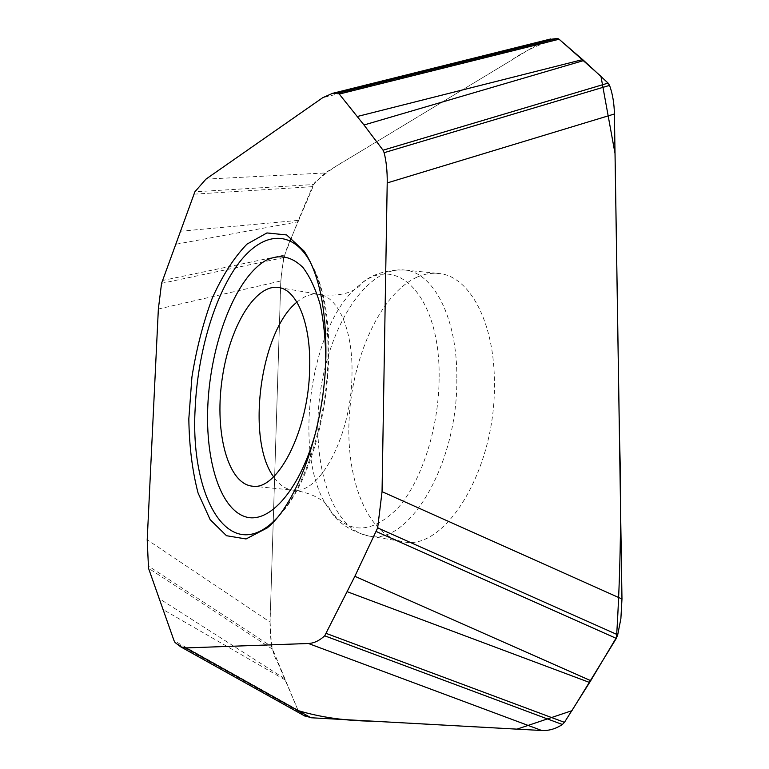 <?xml version="1.0" encoding="UTF-8"?>
<svg xmlns="http://www.w3.org/2000/svg" width="769" height="769" viewBox="0 0 769 769"><rect width="100%" height="100%" fill="white"/><g stroke="black" fill="none" stroke-linecap="round" stroke-linejoin="round"><path stroke-width="0.58" stroke-dasharray="3.85 2.88" d="M158.356 309.023L280.791 280.993L270.082 622.111L147.206 539.8M303.015 715.035L297.911 710.066L271.563 646.585L147.984 565.734M284.338 678.479L158.875 598.369M417.5 276.946C424.584 273.889 431.669 272.735 438.743 273.495C469.177 275.687 494.89 322.057 494.39 384.183C495.611 470.599 444.213 552.142 402.927 541.674C367.246 535.724 345.348 478.645 349.27 416.663C352.942 354.653 381.559 292.787 417.5 276.946M284.895 679.796L162.74 609.365M205.938 179.129L324.922 172.987L538.444 43.9L322.692 97.711M180.052 231.277L298.305 220.367L313.329 184.55L194.865 191.827M270.082 622.111L271.563 646.585M538.444 43.9L547.643 39.738M298.305 220.367L297.699 221.847L175.294 244.369M324.922 172.987L313.329 184.55M280.791 280.993L283.655 257.625L297.699 221.847M273.216 522.141L270.65 604.078C269.265 626.004 269.515 649.286 277.82 662.801L298.18 710.604M559.121 39.229C542.818 42.401 526.39 49.725 509.818 61.212L347.405 159.394C336.091 165.585 325.229 173.304 314.809 182.532L291.326 237.669M290.086 240.784C278.839 263.661 280.829 292.143 279.628 317.866L273.235 521.699M272.207 648.998L148.513 568.243M456.834 379.453C457.555 465.043 408.176 546.125 368.841 536.022C331.247 529.745 310.734 461.861 320.067 394.122C328.834 326.316 366.448 266.189 404.369 269.996C433.38 272.053 457.632 317.905 456.834 379.453M298.987 711.719L175.053 642.509M297.863 709.96L174.054 640.712M312.176 186.684L193.74 194.192M325.777 360.248C325.335 383.279 322.307 405.965 316.693 428.314M310.243 261.825C322.653 284.54 328.584 316.655 328.027 358.162C326.883 422.748 303.582 492.266 275.869 519.21M296.921 302.14C304.361 295.844 311.801 293.258 319.241 294.392C338.341 296.863 353.163 330.622 351.981 374.647C351.52 435.706 319.423 495.236 293.104 490.141C285.626 489.286 279.118 484.835 273.591 476.809M439.118 378.752C438.714 428.804 421.287 481.952 397.621 508.338C371.783 533.907 349.203 534.503 329.891 510.116C290.884 460.256 309.253 322.653 359.979 284.78C396.381 252.395 440.695 295.815 439.118 378.752M283.655 257.625L161.557 283.348M284.424 255.068L162.317 280.55M252.194 486.152L293.104 490.141C307.456 492.237 318.155 496.62 325.21 503.311C329.199 507.444 330.757 509.712 329.891 510.116C337.274 522.536 350.26 531.177 368.841 536.022L402.927 541.674M278.724 287.51L319.241 294.392C333.64 296.142 345.118 294.719 353.673 290.115C358.614 287.173 360.709 285.395 359.979 284.78C370.37 274.725 385.163 269.794 404.369 269.996L438.743 273.495M310.878 263.181C346.108 322.817 326.479 469.772 276.84 518.066"/><path stroke-width="1.15" d="M147.206 539.8L158.356 309.023L161.557 283.348L194.865 191.827L205.938 179.129L322.692 97.711L332.583 93.328L337.764 93.184L339.254 94.068L363.987 124.991L383.049 150.195L384.135 152.685C386.346 161.519 387.374 171.602 387.211 182.926L382.049 491.67L377.666 527.89L354.865 576.289L324.71 635.809C319.356 640.702 313.915 643.259 308.388 643.49L186.031 647.921L180.763 646.854L175.053 642.509L174.054 640.712L148.513 568.243L147.206 539.8M308.388 643.49L541.741 730.502L310.964 717.756L186.031 647.921M347.28 591.736L589.612 682.488L564.446 722.341L562.379 724.504L324.71 635.809M387.211 182.926L614.402 113.995L621.977 598.993L382.049 491.67M621.977 598.993L620.881 618.67L617.545 635.636L590.736 680.671L354.865 576.289M363.987 124.991L583.719 60.54L608.106 83.1L609.538 85.388L384.135 152.685M547.643 39.738L557.141 38.469L558.64 38.892L582.652 59.598L357.345 116.494M309.657 368.62C311.109 323.932 297.065 289.836 278.724 287.51C254.597 283.569 228.614 328.969 221.866 381.011C214.724 433.005 227.884 483.634 252.194 486.152C277.446 491.189 308.773 430.592 309.657 368.62M325.893 356.46C326.412 309.186 319.154 274.062 304.12 251.098L286.635 234.939L266.939 232.94L246.936 244.157C233.997 257.538 222.433 275.542 212.254 298.189C203.199 322.663 196.422 348.943 191.933 377.012L188.828 418.807C189.222 446.155 192.298 470.878 198.056 492.977L210.148 519.642L226.509 535.724L246.042 538.963L267.151 527.957C297.593 503.416 324.691 427.487 325.893 356.46M310.964 717.756L303.015 715.035M589.612 682.488L590.736 680.671M541.741 730.502C548.316 730.848 554.776 729.127 561.11 725.321L562.379 724.504M583.719 60.54L582.652 59.598M614.402 113.995C614.21 103.94 612.778 94.933 610.096 86.974L609.538 85.388M298.18 710.604C320.74 717.352 345.579 720.87 372.686 721.178L516.979 729.147L571.915 710.691L616.469 638.145C620.65 571.348 621.66 504.637 619.497 438.013L615.046 153.617L600.954 76.333L559.121 39.229L339.254 94.068M291.326 237.669L290.086 240.784M564.446 722.341L326.392 633.473M617.776 634.838L377.666 527.89M616.325 638.405L376.406 531.59M608.106 83.1L383.049 150.195M557.217 38.479L337.764 93.184M316.693 428.314C301.208 489.315 268.775 525.611 244.379 516.432C219.819 507.607 205.534 460.333 207.774 406.811C210.254 343.945 235.276 277.744 265.968 260.374C279.282 253.885 291.614 256.269 302.976 267.516C309.926 276.705 315.636 288.971 320.115 304.313C323.711 321.163 325.595 339.811 325.777 360.248M275.869 519.21L271.265 523.526C226.403 562.677 190.049 493.909 195.163 408.541C197.47 356.23 212.792 301.198 235.333 267.92C257.817 234.881 286.895 227.288 306.927 256.462L310.243 261.825M273.591 476.809C245.869 439.31 260.316 331.055 296.921 302.14M304.12 251.098L310.878 263.181M276.84 518.066L267.151 527.957M180.753 646.854L305.245 716.275M332.593 93.328L550.719 38.969"/></g></svg>
